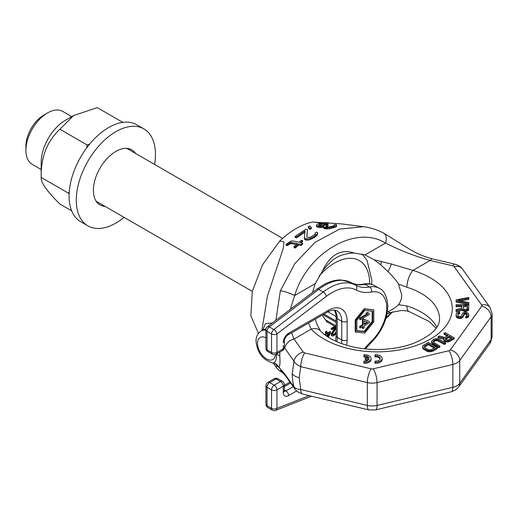 <?xml version="1.0" encoding="UTF-8"?>
<svg xmlns="http://www.w3.org/2000/svg" width="518" height="518" viewBox="0 0 518 518"><rect width="100%" height="100%" fill="white"/><g stroke="black" fill="none" stroke-linecap="round" stroke-linejoin="round"><path stroke-width="0.78" d="M290.229 309.401L294.677 295.519C307.601 252.415 356.112 224.411 385.509 243.078C400.744 250.667 415.617 256.468 430.134 260.47L452.719 265.792A10.179 3.14 103.3 0 1 455.057 264.199C460.742 265.896 462.457 269.023 462.438 269.01L489.996 307.427L492.1 313.921L492.1 336.778A12.723 7.349 180 0 1 491.129 339.588L491.129 316.731L459.738 360.489L459.738 383.346A12.723 7.349 180 0 1 452.855 387.322L452.855 364.465L377.065 382.588L377.065 405.445A12.723 7.349 180 0 1 367.327 405.445L300.79 389.536L299.164 377.719A12.723 7.349 180 0 1 296.244 376.735A12.723 7.349 180 0 1 292.275 373.731C292.184 377.266 292.741 381.643 293.952 386.868L284.751 373.938L279.098 367.495C279.985 365.753 280.212 362.017 279.791 356.287A7.634 4.409 -0 0 0 276.56 354.157L276.56 353.956M284.751 373.938A10.179 7.699 144.8 0 0 285.703 376.107L294.93 389.147A10.179 7.692 144.7 0 1 293.952 386.868C295.273 388.403 297.552 389.29 300.79 389.536A10.179 3.179 103.4 0 0 302.318 394.004L368.855 409.919A10.179 3.179 103.4 0 1 367.327 405.445L367.327 382.588L300.79 366.673L299.164 377.719M275.498 363.986L277.188 366.207L276.049 367.1C278.192 369.904 280.691 371.872 283.553 372.999M279.849 352.059L279.791 356.287M452.719 265.792L454.163 266.628L481.727 305.044A2.545 1.47 180 0 1 481.727 306.17L450.336 349.928A2.545 1.47 180 0 1 448.957 350.718L373.174 368.842A2.545 1.47 180 0 1 371.225 368.842L304.681 352.933A10.179 3.179 -76.6 0 0 300.79 366.673C297.552 365.3 295.273 363.474 293.952 361.188L284.363 347.455M304.681 352.933L303.237 352.098A10.179 7.692 -35.3 0 0 293.952 361.188L292.275 373.731M261.881 330.594L267.456 295.856L283.229 248.569L283.968 241.841L279.694 241.051C290.702 230.659 301.709 224.3 312.717 221.989L322.992 222.74M275.919 320.279L280.348 290.773L294.755 263.714L315.197 242.243L339.601 229.111L363.494 226.696L341.899 223.938L328.218 222.999M321.251 222.947L312.717 221.989M262.781 330.076L265.488 323.614L272.313 323.018M318.887 225.673L321.879 224.585L328.218 223.964L328.218 222.811L327 222.682L322.157 222.805L318.253 223.75L316.77 224.786L316.802 225.731L320.169 226.528L323.802 226.068L323.841 227.208L326.903 227.939L333.547 226.742L336.525 225.356L336.499 224.799L335.58 224.469L334.078 224.825L334.11 225.57L332.919 226.094L328.399 227.143L326.877 227.162L325.641 226.502L326.813 225.369L328.017 224.987L326.787 224.715L321.969 225.822L318.92 225.472L318.887 224.572L321.879 223.465L328.218 222.811M316.485 225.272L316.485 226.372L317.424 227.162L320.169 227.622L323.802 227.169M323.523 226.748L323.523 227.842L324.767 228.716L329.331 228.839L335.942 226.942L336.525 226.483L336.525 225.356M325.628 227.234L328.017 226.101L328.017 224.987M308.314 226.554L308.314 227.635L309.887 229.357L311.383 228.6L311.383 227.519L309.816 225.854L308.314 226.554L309.887 228.276L311.383 227.519M295.156 236.396L296.684 236.758L305.083 230.976L304.325 237.678L304.642 238.345L307.711 239.07L311.946 237.781L317.042 234.434L317.605 232.55L316.679 232.077L315.184 232.951L315.216 234.24L311.014 236.991L307.368 237.535L306.747 236.81L307.485 229.571L305.95 229.196L295.156 236.396L295.156 237.497L296.684 237.859L305.083 232.058M304.325 237.678L304.642 239.439L305.568 239.951L307.711 240.164L310.133 239.575L314.05 237.704L317.042 235.515L317.631 233.553M315.184 232.951L315.501 234.622M306.837 236.914L307.485 229.571M286.156 244.224L287.38 244.477L290.702 242.424L297.436 243.564L294.133 246.574L295.357 246.833L298.659 243.836L301.107 244.379L302.609 243.097L300.162 242.547L302.557 240.579L301.334 240.294L298.931 242.269L292.806 240.896L290.98 241.148L286.156 244.224L286.156 245.37L287.38 245.623L290.702 243.557L296.419 244.464M294.133 246.574L294.133 247.714L295.357 247.973L298.659 244.956L301.107 245.5L302.609 244.211L302.609 243.097M301.204 242.78L302.557 241.679L302.557 240.579M264.212 329.26L261.201 330.989C257.699 333.32 255.97 336.732 256.021 341.22C257.219 352.719 262.807 359.997 272.792 363.04L273.329 363.034C275.472 362.257 276.554 359.298 276.56 354.157M272.792 363.04C274.838 363.552 275.932 364.018 276.081 364.432L276.062 364.413A7.634 6.876 -42 0 1 277.188 366.207L279.098 367.495A7.634 7.53 -122.7 0 0 273.329 363.034M264.018 329.364L265.999 329.072M284.751 348.031A10.179 7.699 -35.2 0 1 294.017 339.057L291.589 332.809M280.348 290.773A10.179 1.664 19.4 0 1 294.677 295.519L315.177 283.683L322.351 271.244C330.141 254.798 340.689 248.705 354.001 252.972L365.002 254.914L374.113 259.777L391.368 264.012L412.969 270.383A12.723 4.953 107.4 0 0 406.902 287.231A62.354 36.001 180 0 1 439.542 318.881C439.627 327.985 430.652 336.253 412.613 343.687C401.903 347.507 390.08 349.449 377.149 349.501C367.929 349.482 359.129 348.446 350.757 346.393C336.745 342.676 326.651 337.49 320.461 330.827L320.461 330.827A12.723 9.136 -43.2 0 1 320.474 330.84M363.487 226.696C370.48 227.577 377.143 229.681 383.488 233.009L383.488 233.009A10.179 6.637 117.8 0 1 385.509 243.078L365.002 254.914M383.488 233.009L408.424 248.459C416.122 253.25 424.138 256.721 432.472 258.877L432.472 258.877A10.179 3.14 103.3 0 0 430.134 260.47L412.969 270.383A75.078 43.344 180 0 1 430.277 339.141A75.078 43.344 180 0 1 311.182 329.15L308.475 323.064M386.208 317.417L392.029 312.069M392.579 311.907L386.253 318.24A10.179 1.178 -137.5 0 1 385.955 318.279M285.703 376.107L285.703 376.107A10.179 7.699 144.8 0 0 285.709 376.113L280.581 370.247M447.157 336.117L444.036 334.317L444.036 333.275L448.057 335.599L444.871 337.438L439.348 335.981L438.04 336.739L438.04 337.775L443.764 339.251M438.04 336.739L444.127 338.306L443.965 340.766L445.881 341.874L448.53 341.886L454.163 338.863L454.163 337.82L445.163 332.627L444.036 333.275M431.675 341.077L432.083 343.648L438.791 347.733L439.911 347.086L439.911 346.043L433.98 342.618L433.203 341.524L433.942 340.43L435.632 339.678L437.522 339.691L444.412 343.447L445.538 342.799L438.455 338.927L435.8 338.694L433.54 339.335L431.675 341.077L432.083 342.605L438.791 346.697L439.911 346.043M433.378 340.974L433.378 342.016L435.632 340.714L437.522 340.727L444.412 344.489L445.538 343.835L445.538 342.799M422.682 346.27L423.083 348.841L426.728 351.159L429.014 351.832L432.789 351.198L437.289 348.601L437.289 347.559L428.289 342.366L423.044 345.616L422.694 347.144L423.853 348.465L427.874 350.569L430.529 350.803L432.789 350.162L437.289 347.559M456.086 301.1L456.086 302.136L468.809 304.59L468.809 302.629L457.711 300.485L468.809 298.342L468.809 297.423L456.086 299.877L456.086 301.1L468.809 303.548M460.405 301.01L468.809 299.385L468.809 298.342M456.086 305.691L456.086 306.727L461.771 306.727L461.771 308.294L456.086 309.518L456.086 310.586L462.315 309.214L463.94 310.282L465.831 310.437L468.537 309.214L468.809 304.772L456.086 304.772L456.086 305.691L461.771 305.691L461.771 308.294M456.086 310.586L456.086 311.629L462.315 310.25L463.94 311.324L465.831 311.473L468.537 310.25L468.809 308.443M465.831 317.016L465.831 318.058L466.647 317.903L468.537 316.835L468.809 316.064L468.537 313.649L466.919 312.425L464.75 312.27L462.587 313.04L461.499 315.792L460.146 316.556L458.521 316.252L457.711 315.184L457.983 314.381L459.608 313.772L459.608 311.817L457.167 312.425L456.086 313.953L456.358 315.948L459.065 317.476L460.418 317.476L462.587 316.556L464.206 313.345L466.375 313.345L467.184 314.264L466.919 315.643L465.831 316.097L465.831 317.016L467.728 316.407L468.809 315.028M456.086 315.184L456.086 316.22L456.895 317.599L459.065 318.518L460.418 318.518L462.587 317.599L463.396 316.22L463.396 315.184M463.396 315.3L465.022 314.232L466.375 314.381L467.152 315.242M374.987 362.237L374.987 363.28A6.488 3.749 0 0 0 382.135 359.55L382.135 358.514A6.488 3.749 0 0 0 374.987 354.785L374.987 355.911A4.558 2.629 180 0 1 380.206 358.514A4.558 2.629 180 0 1 374.987 361.117L374.987 362.237A6.488 3.749 0 0 0 382.135 358.514M380.115 359.032A4.558 2.629 0 0 0 374.987 356.947L374.987 355.911M363.934 362.237L363.934 363.28A6.488 3.749 0 0 0 371.089 359.55L371.089 358.514A6.488 3.749 0 0 0 363.934 354.785L363.934 355.911A4.558 2.629 180 0 1 369.049 357.951L365.261 357.951L365.261 359.078L369.049 359.078A4.558 2.629 180 0 1 363.934 361.117L363.934 362.237A6.488 3.749 0 0 0 371.089 358.514M368.22 357.951A4.558 2.629 0 0 0 363.934 356.947L363.934 355.911M365.261 359.078L365.261 360.12L368.207 360.12M445.538 339.478L449.21 337.296L451.178 338.435M424.384 346.173L428.315 343.68L435.016 347.546L431.643 349.495L429.752 349.922L427.855 349.475L424.98 347.818L424.203 346.717L424.384 346.173L424.384 347.209L428.315 344.716L434.116 348.07M463.396 308.599L463.396 306.727L467.456 306.727L467.184 309.058L464.206 309.363L463.396 308.599L463.396 305.691L467.456 305.691L467.456 308.599M312.509 292.463L315.177 283.683M303.237 352.098L294.017 339.057L311.182 329.15A12.723 9.136 -43.2 0 1 320.461 330.827L316.945 324.313L315.255 319.146M322.351 271.244C333.035 257.711 339.348 254.073 354.001 252.972M374.113 259.777L380.685 264.782L388.079 271.678C393.33 276.923 396.801 281.06 398.497 284.071L401.767 295.143C401.644 298.802 400.55 301.994 398.497 304.72C396.872 306.65 393.395 308.974 388.079 311.706L387.367 312.127M258.424 333.43L250.861 315.799L252.272 291.524L262.445 264.957L279.694 241.051M398.497 304.72L406.902 305.937A62.354 36.001 180 0 1 436.849 327.117M398.497 284.071L406.902 287.231M391.368 264.012A12.723 2.163 116 0 1 388.079 271.678M381.488 261.318A12.723 5.258 110.7 0 1 380.685 264.782M436.085 328.231L429.403 321.594L409.168 311.622A12.723 4.953 -72.6 0 1 406.902 305.937M390.65 312.516A12.723 4.468 -109 0 1 388.079 311.706M449.663 341.459L449.663 340.417L454.163 337.82M448.53 341.886L448.53 340.85L449.663 340.417M447.209 341.99L447.209 340.948L448.53 340.85M445.881 341.874L445.881 340.831L447.209 340.948M445.117 341.647L445.117 340.611L445.881 340.831M444.353 341.207L444.353 340.164L445.117 340.611M443.965 340.766L443.965 339.73L444.353 340.164M443.764 338.96L443.965 339.73M445.648 338.319L449.21 336.26L452.078 337.917L447.766 340.19L445.668 339.627L445.273 338.753L445.648 338.319L445.648 339.355M457.711 315.184L457.983 313.345L459.608 312.73M449.21 337.296L449.21 336.26M432.854 344.308L432.854 343.272M438.791 347.733L438.791 346.697M432.083 343.648L432.083 342.605M431.695 342.987L431.695 341.951M444.412 344.489L444.412 343.447M438.481 341.064L438.481 340.022M437.522 340.727L437.522 339.691M436.577 340.611L436.577 339.575M435.632 340.714L435.632 339.678M434.686 341.038L434.686 340.002M433.942 341.472L433.942 340.43M432.789 351.198L432.789 350.162M431.662 351.631L431.662 350.589M430.529 351.839L430.529 350.803M429.014 351.832L429.014 350.79M427.874 351.605L427.874 350.569M426.728 351.159L426.728 350.123M423.853 349.501L423.853 348.465M423.083 348.841L423.083 347.805M422.694 348.187L422.694 347.144M428.315 344.716L428.315 343.68M424.941 346.665L424.941 345.629M468.537 310.25L468.537 309.214M467.728 310.865L467.728 309.822M466.647 311.324L466.647 310.282M465.831 311.473L465.831 310.437M464.75 311.473L464.75 310.437M463.94 311.324L463.94 310.282M462.852 310.865L462.852 309.822M462.315 310.25L462.315 309.214M467.184 315.184L467.184 314.264M466.919 314.84L466.919 313.804M466.375 314.381L466.375 313.345M465.565 314.232L465.565 313.189M465.022 314.232L465.022 313.189M464.206 314.381L464.206 313.345M463.668 314.84L463.668 313.804M463.124 316.984L463.124 315.948M462.587 317.599L462.587 316.556M461.499 318.207L461.499 317.171M460.418 318.518L460.418 317.476M459.065 318.518L459.065 317.476M457.983 318.207L457.983 317.171M456.895 317.599L456.895 316.556M456.358 316.984L456.358 315.948M458.793 313.921L458.793 312.885M457.983 314.381L457.983 313.345M468.537 316.835L468.537 315.792M467.728 317.443L467.728 316.407M466.647 317.903L466.647 316.867M325.809 224.19L325.809 223.051M326.722 224.255L326.722 223.116M324.592 224.19L324.592 223.057M323.685 224.268L323.685 223.135M321.879 224.585L321.879 223.465M320.085 225.11L320.085 224.003M318.887 225.447L318.887 224.572M326.813 226.476L326.813 225.369M334.078 225.583L334.078 224.825M335.942 226.942L335.942 225.822M334.149 227.648L334.149 226.541M333.547 227.849L333.547 226.742M331.144 228.522L331.144 227.421M329.331 228.839L329.331 227.739M326.903 229.027L326.903 227.939M325.382 228.865L325.382 227.771M324.767 228.716L324.767 227.622M323.841 228.302L323.841 227.208M321.691 227.603L321.691 226.508M320.169 227.622L320.169 226.528M318.648 227.454L318.648 226.36M317.424 227.162L317.424 226.068M316.802 226.826L316.802 225.731M309.887 229.357L309.887 228.276M317.042 235.515L317.042 234.434M315.248 236.914L315.248 235.832M314.05 237.704L314.05 236.622M311.946 238.869L311.946 237.781M310.133 239.575L310.133 238.481M307.711 240.164L307.711 239.07M306.183 240.099L306.183 239.005M305.568 239.951L305.568 238.856M304.642 239.439L304.642 238.345M296.684 237.859L296.684 236.758M287.38 245.623L287.38 244.477M289.186 244.256L289.186 243.117M301.107 245.5L301.107 244.379M298.659 244.956L298.659 243.836M295.357 247.973L295.357 246.833M291.919 243.479L291.919 242.353M290.702 243.557L290.702 242.424M71.737 116.615L62.769 111.435A30.543 17.631 120 0 0 47.494 112.95L43.894 115.028A25.453 14.692 120 0 0 25.9 146.199L25.9 150.356A30.543 17.631 -60 0 0 32.226 164.335L41.194 169.516M47.494 112.95A30.543 17.631 120 0 0 25.9 150.356M328.516 334.104L327.246 336.506M327.551 322.19L327.266 322.351L322.196 315.138M334.745 326.346L331.235 328.373L331.235 329.254L331.779 329.565L335.975 327.143L332.226 333.197L331.779 335.049L331.928 335.67L333.126 336.04L336.117 334.052M334.835 327.803L331.39 333.592L331.39 335.36L332.53 336.033M336.117 331.921L334.24 334.065L332.776 334.647M328.321 337.212L330.581 332.912L330.581 331.85L330.037 331.539L326.981 333.307M330.581 331.85L326.981 333.929L326.981 331.455L326.437 331.144L325.537 331.662L325.537 334.136L324.669 334.634M336.117 332.821L334.175 334.725L333.43 334.984L332.679 334.531L332.977 333.294L336.117 328.172M335.288 326.657L331.779 328.684L331.779 329.565M326.981 331.455L326.081 331.973L326.081 334.447L325.136 334.991M326.981 336.324L326.981 334.991L329.526 333.521L327.771 336.849M332.886 334.667L333.43 334.984M333.637 334.414L334.175 334.725M334.24 334.065L334.777 334.375M334.984 333.456L335.528 333.767M335.437 332.841L335.975 333.158M335.735 332.142L336.117 332.362M331.39 335.36L331.928 335.67M331.235 334.738L331.779 335.049M331.235 334.382L331.779 334.693M331.39 333.592L331.928 333.903M331.688 332.886L332.226 333.197M331.235 328.373L331.779 328.684M325.537 334.136L326.081 334.447M325.537 331.662L326.081 331.973M336.111 316.53L327.959 311.823M336.117 321.076L324.015 314.089M336.117 322.293L322.96 314.698M336.117 325.919L325.433 319.755M336.117 327.136L326.877 321.801M265.935 404.208A3.82 2.201 0 0 0 267.048 405.769L267.048 387.25A3.82 2.201 -60 0 1 269.748 382.575L276.049 378.936A3.82 2.201 -60 0 1 277.959 378.749A3.82 3.82 0 0 0 274.139 378.749A3.82 2.201 60 0 1 276.049 378.936L280.549 381.533L274.249 385.172L269.748 382.575A3.82 2.201 60 0 0 267.845 382.381A3.82 3.82 0 0 0 265.935 385.69A3.82 2.201 0 0 0 267.048 387.25L271.549 389.847L271.549 408.365L267.048 405.769A3.82 2.201 -60 0 0 267.845 407.517A3.82 3.82 0 0 1 265.935 404.208L265.935 385.69M296.555 390.993L288.649 395.558A7.634 4.409 -60 0 1 283.249 392.443L283.249 386.208L276.949 389.847L276.949 408.365A3.82 2.519 68.5 0 1 275.654 410.36L311.525 396.205M309.188 395.648L276.949 408.365A3.82 2.201 180 0 1 271.549 408.365A3.82 2.201 120 0 0 272.339 410.114L267.845 407.517M276.949 389.847A3.82 2.201 180 0 1 271.549 389.847A3.82 2.201 120 0 1 274.249 385.172A3.82 2.201 -120 0 1 276.949 389.847M373.769 309.868L364.232 308.754L355.231 319.949L355.231 331.947L364.769 333.061L373.769 321.866L373.769 309.868L364.769 309.065L355.775 320.26L355.775 332.258M372.151 311.163L372.151 321.458L364.232 331.306L356.85 330.652M369.269 313.267L367.391 312.432L365.857 313.319L367.741 314.154L360.269 318.466L360.269 319.761L369.269 314.568L369.269 313.267L367.929 312.743L366.401 313.63M367.094 313.902L359.732 318.156L359.732 319.451L360.269 319.761M369.269 321.497L363.558 318.971L362.412 319.638L362.412 324.831L359.732 326.379L359.732 327.68L360.269 327.991L362.95 326.444L362.95 328.606L364.102 327.946L364.102 325.777L369.269 322.792L369.269 321.497L364.102 319.282L362.95 319.949L362.95 325.142L360.269 326.69L360.269 327.991M362.412 326.754L362.412 328.295L362.95 328.606M367.12 322.112L364.102 323.854M364.491 348.808A57.265 33.061 -60 0 1 371.458 341.174A31.812 18.37 120 0 0 386.726 307.763A31.812 18.37 120 0 0 371.458 291.977A57.265 33.061 -60 0 1 356.274 290.028A49.631 28.652 120 0 0 326.346 296.367L276.949 333.922A3.82 2.201 180 0 1 271.549 333.922L271.549 352.441A3.82 2.201 120 0 0 272.339 354.189A3.82 3.82 0 0 0 276.159 354.189L282.459 350.55A3.82 3.82 0 0 0 284.369 347.248L284.369 341.012C284.66 338.494 285.826 336.48 287.859 334.965L327.447 312.108C327.797 311.842 331.216 309.829 334.945 310.107L336.991 310.787A22.909 13.222 -60 0 1 341.738 321.27L341.738 339.97A22.909 13.222 -60 0 1 341.459 343.576M282.459 350.55A3.82 2.201 60 0 0 283.249 348.802L276.949 352.441A3.82 2.201 180 0 1 271.549 352.441L267.048 349.844L267.048 331.326A3.82 2.201 -60 0 1 269.328 326.929L318.725 289.374A53.445 30.86 -60 0 1 350.958 282.55A53.445 30.86 120 0 0 365.132 284.369A35.632 20.571 -60 0 1 374.851 285.735L379.344 288.338A35.632 20.571 120 0 0 369.625 286.966A53.445 30.86 -60 0 1 355.452 285.146A53.445 30.86 120 0 0 323.226 291.971L273.828 329.526L269.328 326.929A3.82 1.832 52.8 0 0 267.437 326.722A3.82 3.82 0 0 0 265.935 329.765A3.82 2.201 0 0 0 267.048 331.326L271.549 333.922A3.82 2.201 120 0 1 273.828 329.526A3.82 1.832 -127.2 0 1 276.949 333.922L276.949 352.441A3.82 2.201 60 0 1 276.159 354.189M283.249 345.687L283.249 348.802A3.82 2.201 0 0 0 284.369 347.248M283.249 386.208A3.82 2.201 0 0 0 284.369 384.647A3.82 3.82 0 0 0 282.459 381.345A3.82 2.201 120 0 0 280.549 381.533A3.82 2.201 -120 0 1 283.249 386.208M267.845 351.592A3.82 3.82 0 0 1 265.935 348.284A3.82 2.201 0 0 0 267.048 349.844A3.82 2.201 -60 0 0 267.845 351.592L272.339 354.189M355.231 319.949L355.775 320.26M364.232 308.754L364.769 309.065M364.769 331.624L356.85 330.911L356.85 320.357L364.769 310.502L372.688 311.214L372.688 321.769L364.769 331.624L364.232 331.306M364.102 320.797L367.741 322.377L364.102 324.482L364.102 320.797M372.151 321.458L372.688 321.769M359.732 318.156L360.269 318.466M367.391 312.432L367.929 312.743M363.558 318.971L364.102 319.282M359.732 326.379L360.269 326.69M362.412 324.831L362.95 325.142M362.412 319.638L362.95 319.949M96.847 201.644A31.307 18.072 -60 0 1 96.374 201.56M127.078 148.375A31.307 18.072 -60 0 1 127.389 148.744M71.685 210.852L59.9 204.047C46.944 191.297 40.708 182.427 41.194 177.441L41.194 162.302A34.356 19.839 -60 0 1 65.495 120.221L73.588 115.546L97.306 107.64L122.785 122.352M69.134 193.972L68.382 193.136L41.194 177.441C40.715 157.491 46.944 141.42 59.9 129.235L73.588 115.546M86.616 147.999L87.089 144.936L89.672 144.088M87.089 144.936L59.9 129.235M68.382 193.136L69.25 191.893M124.074 217.366A55.989 32.33 -60 0 1 87.885 225.861A55.989 32.33 -60 0 1 76.288 200.226A55.989 32.33 -60 0 1 100.732 143.881A55.989 32.33 -60 0 1 143.874 128.878A55.989 32.33 -60 0 1 155.471 154.506A55.989 32.33 -60 0 1 154.617 164.465M135.606 153.49A31.812 18.37 120 0 0 131.786 149.819A31.812 18.37 120 0 0 107.271 158.34A31.812 18.37 120 0 0 93.389 190.352A31.812 18.37 120 0 0 99.974 204.921A31.812 18.37 120 0 0 105.063 206.391M128.406 149.333A31.812 18.37 120 0 0 127.778 148.452M96.788 202.124A31.812 18.37 120 0 0 97.87 202.234M87.885 225.861L80.685 221.704A55.989 32.33 -60 0 1 69.088 196.069A55.989 32.33 -60 0 1 93.531 139.724A55.989 32.33 -60 0 1 136.681 124.721L143.874 128.878M373.174 368.842A10.179 3.179 -103.4 0 1 377.065 382.588A12.723 7.349 180 0 1 367.327 382.588A10.179 3.179 -76.6 0 1 371.225 368.842M451.327 391.789A10.179 3.179 76.6 0 0 452.855 387.322L377.065 405.445A10.179 3.179 76.6 0 1 375.537 409.919L451.327 391.789L455.322 390.112L458.605 387.03L489.996 343.279L492.1 336.778M450.336 349.928A10.179 7.679 -144.3 0 1 459.738 360.489A12.723 7.349 180 0 1 452.855 364.465A10.179 3.179 -103.4 0 0 448.957 350.718M489.996 343.279A10.179 7.679 35.7 0 0 491.129 339.588L459.738 383.346A10.179 7.679 35.7 0 1 458.605 387.03M492.1 313.921A12.723 7.349 180 0 1 491.129 316.731A10.179 7.679 -144.3 0 0 481.727 306.17M275.479 354.493A12.723 7.349 60 0 1 266.155 358.67A12.723 7.349 60 0 1 257.511 343.298A12.723 7.349 -120 0 1 265.935 337.788M261.201 330.989A17.813 10.289 60 0 1 265.935 330.277M462.438 269.01A10.179 7.679 144.3 0 0 454.163 266.628M489.996 307.427A10.179 7.679 144.3 0 0 481.727 305.044M369.625 283.922A49.631 28.652 120 0 0 369.632 283.346A49.631 28.652 120 0 0 319.082 276.146M267.437 326.722L316.841 289.173A3.82 1.832 52.8 0 1 318.725 289.374L323.226 291.971A3.82 1.832 -127.2 0 1 326.346 296.367M316.841 289.173L323.802 284.635C329.752 281.384 335.541 279.824 341.181 279.953L350.9 282.517A3.82 3.114 118.5 0 1 350.958 282.55L355.452 285.146A3.82 3.114 -61.5 0 1 356.274 290.028M350.9 282.517C354.344 284.427 358.573 284.945 363.565 284.071A3.82 2.797 79.5 0 1 365.132 284.369L369.625 286.966A3.82 2.797 -100.5 0 1 371.458 291.977M284.369 341.012A3.82 2.201 0 0 1 283.249 342.573A7.634 4.409 -60 0 1 288.649 333.216L328.237 310.36A26.722 15.43 -60 0 1 347.138 321.27L347.138 339.97A26.722 15.43 -60 0 1 346.633 345.273M288.649 333.216A3.82 2.201 60 0 1 287.859 334.965M328.237 310.36A3.82 2.201 60 0 1 327.447 312.108M347.138 321.27A3.82 2.201 180 0 1 341.738 321.27L337.237 318.674A22.909 13.222 120 0 0 334.693 310.075M347.138 339.97A3.82 2.201 180 0 1 341.738 339.97L337.237 337.373L337.237 318.674A3.82 2.201 0 0 1 336.117 317.113L335.994 314.912L334.414 310.055M293.194 386.7L285.949 390.883A3.82 2.201 -60 0 1 284.382 391.213M288.649 395.558A3.82 2.201 -120 0 0 285.949 390.883L284.369 389.97M283.249 392.443A3.82 2.201 0 0 0 284.369 390.883L284.369 384.647M284.369 386.603L290.585 383.009M336.836 341.725A22.909 13.222 120 0 0 337.237 337.373A3.82 2.201 0 0 1 336.117 335.819L336.117 317.113M371.458 341.174A3.82 1.379 45.9 0 1 371.419 342.359C381.876 331.559 387.354 319.405 387.846 305.911C387.004 296.296 384.168 290.436 379.344 288.338M273.446 363.15L276.049 367.1M386.253 318.24L385.832 318.693M294.93 389.147L297.209 391.556L302.318 394.004M455.057 264.199L432.472 258.877M368.855 409.919L375.537 409.919M387.037 313.96L390.656 312.516L401.113 310.535C405.011 310.599 407.692 310.962 409.168 311.622M282.621 238.364L126.696 148.349M252.298 291.394L96.16 201.243M371.71 284.388L371.866 280.232L367.016 260.224L361.972 253.969M363.565 284.071C367.696 283.294 371.458 283.851 374.851 285.735M272.339 410.114A3.82 3.82 0 0 0 275.654 410.36M284.039 391.071L284.44 391.459L284.369 390.883M282.459 381.345L277.959 378.749M267.845 382.381L274.139 378.749M284.369 385.314L289.938 382.096M335.541 341.135L336.117 335.819M265.935 348.284L265.935 329.765M365.371 348.905L371.419 342.359"/></g></svg>
